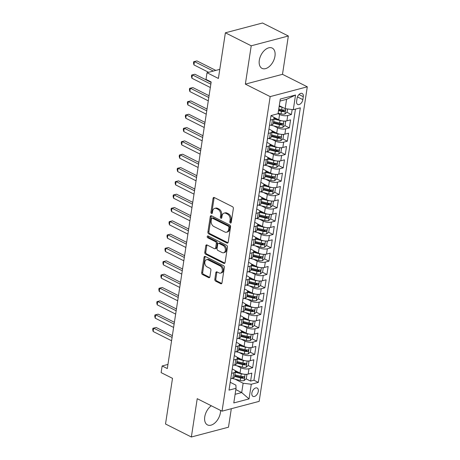 <?xml version="1.0" encoding="UTF-8"?>
<svg xmlns="http://www.w3.org/2000/svg" width="460" height="460" viewBox="0 0 460 460"><rect width="100%" height="100%" fill="white"/><g stroke="black" fill="none" stroke-linecap="round" stroke-linejoin="round"><path stroke-width="0.69" d="M230.374 223.002A1 0.701 -104.8 0 0 230.77 223.054A1 0.701 -104.8 0 0 231.225 222.444L233.352 208.547A1.426 1 -104.8 0 0 232.536 206.724L214.274 197.535A1.426 1 -104.8 0 0 213.71 197.466A1.426 1 -104.8 0 0 213.06 198.335L210.933 212.238A1 0.701 -104.8 0 0 211.502 213.509A1 0.701 -104.8 0 0 211.899 213.561A1 0.701 -104.8 0 0 212.353 212.951L212.629 211.151A4.571 3.203 -104.8 0 1 214.705 208.368A4.571 3.203 -104.8 0 1 216.516 208.598L218.034 209.363A4.571 3.203 -104.8 0 1 220.645 215.182L220.369 216.982A1 0.701 -104.8 0 0 220.938 218.258A1 0.701 -104.8 0 0 221.335 218.31A1 0.701 -104.8 0 0 221.789 217.701L222.065 215.901A4.571 3.203 -104.8 0 1 224.146 213.112A4.571 3.203 -104.8 0 1 225.952 213.348L227.476 214.113A4.571 3.203 -104.8 0 1 230.08 219.932L229.804 221.731A1 0.701 -104.8 0 0 230.374 223.002M211.312 405.766A11.35 6.883 116.7 0 0 204.752 416.841A11.35 6.883 116.7 0 0 207.477 424.908A11.35 6.883 116.7 0 0 220.403 412.706A11.35 6.883 116.7 0 0 220.564 410.418M274.965 56.166A11.35 6.883 116.7 0 0 272.239 48.093A11.35 6.883 116.7 0 0 259.308 60.294A11.35 6.883 116.7 0 0 262.033 68.367A11.35 6.883 116.7 0 0 274.965 56.166M258.29 391.362A4.657 2.823 116.7 0 0 257.169 388.05A4.657 2.823 116.7 0 0 251.867 393.053A4.657 2.823 116.7 0 0 252.983 396.365A4.657 2.823 116.7 0 0 258.29 391.362M214.82 279.323A1.426 1 -104.8 0 0 215.631 281.14L220.754 283.722A1.426 1 -104.8 0 0 221.323 283.791A1.426 1 -104.8 0 0 221.973 282.923L224.336 267.484A1.426 1 -104.8 0 0 223.52 265.667L205.252 256.479A1.426 1 -104.8 0 0 204.689 256.404A1.426 1 -104.8 0 0 204.039 257.272L201.675 272.711A1.426 1 -104.8 0 0 202.492 274.528L208.679 277.644A1.426 1 -104.8 0 0 209.248 277.719A1.426 1 -104.8 0 0 209.898 276.845L210.904 270.238A1.426 1 -104.8 0 0 210.093 268.421L207.023 266.875A3.818 2.679 -104.8 0 1 204.803 263.022A3.818 2.679 -104.8 0 1 206.586 259.681A3.818 2.679 -104.8 0 1 208.092 259.877L220.116 265.926A3.818 2.679 -104.8 0 1 222.341 269.779A3.818 2.679 -104.8 0 1 220.558 273.119A3.818 2.679 -104.8 0 1 219.046 272.924L217.045 271.917A1.426 1 -104.8 0 0 216.476 271.843A1.426 1 -104.8 0 0 215.826 272.717L214.82 279.323L215.82 279.059A1.426 1 -104.8 0 0 216.637 280.876L221.76 283.452A1.426 1 -104.8 0 0 221.772 283.458M251.223 45.804L245.358 84.123L282.486 74.324L288.351 36.001L251.223 45.804L225.377 32.804L218.391 78.453L207.023 72.732L205.999 79.396L211.169 81.995L167.319 368.563L162.15 365.959L161.132 372.623L172.506 378.344L165.519 423.999L191.36 437L228.488 427.196L231.317 408.71M245.358 84.123L270.169 96.606L222.036 411.165L197.225 398.682L191.36 437M226.981 243.029A1.426 1 -104.8 0 0 227.545 243.104A1.426 1 -104.8 0 0 228.2 242.236L230.558 226.797A1.426 1 -104.8 0 0 229.747 224.974L211.479 215.786A1.426 1 -104.8 0 0 210.916 215.717A1.426 1 -104.8 0 0 210.266 216.585L207.903 232.024A1.426 1 -104.8 0 0 208.719 233.841L226.981 243.029L227.987 242.765A1.426 1 -104.8 0 0 227.999 242.771L209.72 233.577L208.719 233.841M227.447 247.141L225.084 262.579A1.426 1 -104.8 0 1 224.434 263.448A1.426 1 -104.8 0 1 223.87 263.373L205.603 254.184A1.426 1 -104.8 0 1 204.792 252.367L205.798 245.761A1.426 1 -104.8 0 1 206.454 244.892A1.426 1 -104.8 0 1 207.017 244.961L214.423 248.687A1.426 1 -104.8 0 0 214.987 248.762A1.426 1 -104.8 0 0 215.636 247.894L216.309 243.507A1.426 1 -104.8 0 0 215.493 241.69L207.782 237.808A1 0.701 -104.8 0 1 207.201 236.802A1 0.701 -104.8 0 1 207.667 235.928A1 0.701 -104.8 0 1 208.064 235.98L226.63 245.324A1.426 1 -104.8 0 1 227.447 247.141M225.377 32.804L262.505 23L288.351 36.001M241.304 376.424L242.811 377.183M246.146 378.862L250.608 381.104L251.833 373.106L248.17 374.072L248.986 368.742A5.819 2.185 -171.3 0 1 240.833 367.724L237.032 365.809M243.346 363.095L244.846 363.854M248.187 365.533L252.649 367.776L253.868 359.777L250.205 360.743L251.022 355.413A5.819 2.185 -171.3 0 1 242.874 354.395L239.073 352.481M245.381 349.767L246.888 350.526M250.223 352.205L254.685 354.447L255.909 346.449L252.247 347.415L253.063 342.085A5.819 2.185 -171.3 0 1 244.915 341.067L241.115 339.152M247.422 336.438L248.929 337.197M252.264 338.87L256.726 341.119L257.951 333.12L254.288 334.086L255.105 328.756A5.819 2.185 -171.3 0 1 246.951 327.738L243.15 325.824M249.464 323.11L250.97 323.869M254.305 325.542L258.767 327.79L259.986 319.792L256.323 320.758L257.14 315.428A5.819 2.185 -171.3 0 1 248.992 314.404L245.191 312.495M251.499 309.781L253.006 310.54M256.341 312.214L260.803 314.462L262.027 306.464L258.365 307.429L259.181 302.099A5.819 2.185 -171.3 0 1 251.033 301.076L247.233 299.167M253.54 296.453L255.047 297.212M258.382 298.885L262.844 301.133L264.069 293.135L260.406 294.101L261.222 288.771A5.819 2.185 -171.3 0 1 253.075 287.747L249.268 285.838M255.582 283.124L257.088 283.883M260.423 285.556L264.885 287.805L266.11 279.806L262.447 280.772L263.258 275.442A5.819 2.185 -171.3 0 1 255.11 274.419L251.309 272.51M257.623 269.796L259.124 270.555M262.459 272.228L266.921 274.476L268.145 266.478L264.483 267.444L265.299 262.114A5.819 2.185 -171.3 0 1 257.151 261.09L253.351 259.181M259.658 256.467L261.165 257.226M264.5 258.899L268.962 261.148L270.187 253.149L266.524 254.115L267.34 248.785A5.819 2.185 -171.3 0 1 259.193 247.762L255.392 245.853M261.7 243.139L263.206 243.892M266.541 245.571L271.003 247.819L272.228 239.821L268.565 240.787L269.382 235.457A5.819 2.185 -171.3 0 1 261.228 234.433L257.427 232.524M263.741 229.81L265.248 230.564M268.582 232.242L273.044 234.491L274.263 226.492L270.601 227.458L271.417 222.128A5.819 2.185 -171.3 0 1 263.269 221.105L259.469 219.196M265.776 216.482L267.283 217.235M270.618 218.914L275.08 221.162L276.305 213.164L272.642 214.13L273.458 208.8A5.819 2.185 -171.3 0 1 265.311 207.776L261.51 205.867M267.818 203.153L269.324 203.906M272.659 205.585L277.121 207.834L278.346 199.835L274.683 200.802L275.5 195.471A5.819 2.185 -171.3 0 1 267.352 194.448L263.545 192.539M269.859 189.825L271.365 190.578M274.7 192.257L279.162 194.505L280.387 186.507L276.724 187.473L277.535 182.143A5.819 2.185 -171.3 0 1 269.387 181.119L265.587 179.21M271.894 176.496L273.401 177.249M276.736 178.928L281.198 181.177L282.423 173.178L278.76 174.144L279.577 168.814A5.819 2.185 -171.3 0 1 271.429 167.791L267.628 165.882M273.936 163.168L275.442 163.921M278.777 165.6L283.239 167.848L284.464 159.85L280.801 160.816L281.618 155.486A5.819 2.185 -171.3 0 1 273.47 154.462L269.663 152.553M275.977 149.839L277.483 150.592M280.818 152.271L285.28 154.52L286.505 146.521L282.842 147.487L283.659 142.157A5.819 2.185 -171.3 0 1 275.505 141.134L271.705 139.225M278.018 136.511L279.519 137.264M282.86 138.943L287.322 141.191L288.541 133.193L284.878 134.159L285.695 128.829A5.819 2.185 -171.3 0 1 277.547 127.805L273.746 125.89M280.054 123.176L281.56 123.935M284.895 125.614L289.357 127.857L290.582 119.864L286.919 120.83A5.819 2.185 -171.3 0 1 278.771 119.807L273.568 117.191M248.17 374.072A5.819 2.185 8.7 0 1 240.016 373.054L234.813 370.432M250.205 360.743A5.819 2.185 8.7 0 1 242.058 359.726L236.854 357.104M252.247 347.415A5.819 2.185 8.7 0 1 244.099 346.397L238.895 343.775M254.288 334.086A5.819 2.185 8.7 0 1 246.14 333.069L240.931 330.447M256.323 320.758A5.819 2.185 8.7 0 1 248.176 319.74L242.972 317.118M258.365 307.429A5.819 2.185 8.7 0 1 250.217 306.412L245.013 303.79M260.406 294.101A5.819 2.185 8.7 0 1 252.258 293.083L247.054 290.461M262.447 280.772A5.819 2.185 8.7 0 1 254.294 279.755L249.09 277.133M264.483 267.444A5.819 2.185 8.7 0 1 256.335 266.426L251.131 263.804M266.524 254.115A5.819 2.185 8.7 0 1 258.376 253.098L253.172 250.476M268.565 240.787A5.819 2.185 8.7 0 1 260.417 239.769L255.208 237.147M270.601 227.458A5.819 2.185 8.7 0 1 262.453 226.441L257.249 223.819M272.642 214.13A5.819 2.185 8.7 0 1 264.494 213.106L259.29 210.49M274.683 200.802A5.819 2.185 8.7 0 1 266.536 199.778L261.332 197.162M276.724 187.473A5.819 2.185 8.7 0 1 268.571 186.449L263.367 183.833M278.76 174.144A5.819 2.185 8.7 0 1 270.612 173.121L265.408 170.505M280.801 160.816A5.819 2.185 8.7 0 1 272.654 159.792L267.45 157.176M282.842 147.487A5.819 2.185 8.7 0 1 274.689 146.464L269.485 143.848M284.878 134.159A5.819 2.185 8.7 0 1 276.73 133.135L271.526 130.519M297.062 98.331L296.614 101.263A4.508 2.737 116.7 0 0 297.695 104.472A4.508 2.737 116.7 0 0 302.835 99.624L303.284 96.692A4.508 2.737 116.7 0 0 302.197 93.484A4.508 2.737 116.7 0 0 297.062 98.331M270.169 96.606L307.297 86.802L259.164 401.361L222.036 411.165M250.608 381.104L253.966 380.219L258.313 382.404L300.328 107.83L293.302 109.687L285.154 108.663L279.272 105.708M258.313 382.404L251.286 384.255L249.044 398.918L233.789 402.943L236.032 388.28L229.011 390.137L271.026 115.569L278.047 113.712L280.295 99.049L295.544 95.024L293.302 109.687M232.254 368.943L233.611 369.627A5.819 2.185 -171.3 0 1 235.347 371.571A5.819 2.185 -171.3 0 1 233.732 372.767L231.581 373.336M234.289 355.615L235.652 356.299A5.819 2.185 -171.3 0 1 237.389 358.242A5.819 2.185 -171.3 0 1 235.773 359.438L233.623 360.007M236.331 342.286L237.688 342.97A5.819 2.185 -171.3 0 1 239.43 344.914A5.819 2.185 -171.3 0 1 237.808 346.11L235.658 346.679M238.372 328.957L239.729 329.642A5.819 2.185 -171.3 0 1 241.465 331.585A5.819 2.185 -171.3 0 1 239.85 332.781L237.699 333.35M240.413 315.629L241.77 316.313A5.819 2.185 -171.3 0 1 243.507 318.257A5.819 2.185 -171.3 0 1 241.891 319.453L239.74 320.022M242.449 302.3L243.806 302.985A5.819 2.185 -171.3 0 1 245.548 304.928A5.819 2.185 -171.3 0 1 243.927 306.124L241.776 306.693M244.49 288.972L245.847 289.656A5.819 2.185 -171.3 0 1 247.589 291.6A5.819 2.185 -171.3 0 1 245.968 292.796L243.817 293.365M246.531 275.643L247.888 276.328A5.819 2.185 -171.3 0 1 249.625 278.271A5.819 2.185 -171.3 0 1 248.009 279.467L245.858 280.036M248.567 262.315L249.929 262.999A5.819 2.185 -171.3 0 1 251.666 264.937A5.819 2.185 -171.3 0 1 250.05 266.139L247.9 266.708M250.608 248.986L251.965 249.671A5.819 2.185 -171.3 0 1 253.707 251.608A5.819 2.185 -171.3 0 1 252.086 252.81L249.935 253.38M252.649 235.658L254.006 236.342A5.819 2.185 -171.3 0 1 255.743 238.28A5.819 2.185 -171.3 0 1 254.127 239.482L251.976 240.051M254.685 222.329L256.048 223.014A5.819 2.185 -171.3 0 1 257.784 224.952A5.819 2.185 -171.3 0 1 256.168 226.153L254.018 226.722M256.726 209.001L258.083 209.685A5.819 2.185 -171.3 0 1 259.825 211.623A5.819 2.185 -171.3 0 1 258.204 212.825L256.053 213.394M258.767 195.672L260.124 196.357A5.819 2.185 -171.3 0 1 261.866 198.294A5.819 2.185 -171.3 0 1 260.245 199.496L258.094 200.065M260.808 182.344L262.165 183.028A5.819 2.185 -171.3 0 1 263.902 184.966A5.819 2.185 -171.3 0 1 262.286 186.168L260.136 186.737M262.844 169.015L264.201 169.7A5.819 2.185 -171.3 0 1 265.943 171.637A5.819 2.185 -171.3 0 1 264.327 172.839L262.171 173.408M264.885 155.687L266.242 156.371A5.819 2.185 -171.3 0 1 267.984 158.309A5.819 2.185 -171.3 0 1 266.363 159.511L264.212 160.08M266.926 142.358L268.283 143.043A5.819 2.185 -171.3 0 1 270.02 144.98A5.819 2.185 -171.3 0 1 268.404 146.182L266.254 146.751M268.962 129.03L270.325 129.714A5.819 2.185 -171.3 0 1 272.061 131.652A5.819 2.185 -171.3 0 1 270.445 132.854L268.295 133.423M286.936 112.286L291.398 114.528L287.736 115.5A5.819 2.185 -171.3 0 1 279.588 114.477L278.053 113.706M271.003 115.701L272.36 116.386A5.819 2.185 -171.3 0 1 274.102 118.323A5.819 2.185 -171.3 0 1 272.481 119.525L270.33 120.094M274.102 118.323L273.286 123.654A5.819 2.185 -171.3 0 1 271.67 124.855L269.514 125.425M230.765 378.666L232.915 378.103A5.819 2.185 8.7 0 0 234.531 376.901L235.347 371.571L238.728 372.404M232.806 365.338L234.956 364.774A5.819 2.185 8.7 0 0 236.572 363.572L237.389 358.242M234.841 352.009L236.992 351.446A5.819 2.185 8.7 0 0 238.613 350.244L239.43 344.914M236.883 338.681L239.033 338.117A5.819 2.185 8.7 0 0 240.655 336.916L241.465 331.585L244.846 332.419M238.924 325.352L241.074 324.789A5.819 2.185 8.7 0 0 242.69 323.587L243.507 318.257M240.965 312.024L243.116 311.454A5.819 2.185 8.7 0 0 244.731 310.259L245.548 304.928L248.923 305.762M243.001 298.695L245.151 298.126A5.819 2.185 8.7 0 0 246.773 296.93L247.589 291.6M245.042 285.367L247.192 284.797A5.819 2.185 8.7 0 0 248.808 283.601L249.625 278.271M247.083 272.038L249.234 271.469A5.819 2.185 8.7 0 0 250.849 270.273L251.666 264.937L255.047 265.776M249.119 258.71L251.269 258.14A5.819 2.185 8.7 0 0 252.891 256.945L253.707 251.608M251.16 245.381L253.31 244.812A5.819 2.185 8.7 0 0 254.932 243.616L255.743 238.28M253.201 232.053L255.352 231.483A5.819 2.185 8.7 0 0 256.967 230.287L257.784 224.952M255.237 218.724L257.393 218.155A5.819 2.185 8.7 0 0 259.009 216.959L259.825 211.623M257.278 205.396L259.428 204.827A5.819 2.185 8.7 0 0 261.05 203.63L261.866 198.294L265.242 199.128M259.319 192.067L261.47 191.498A5.819 2.185 8.7 0 0 263.085 190.302L263.902 184.966M261.361 178.739L263.511 178.169A5.819 2.185 8.7 0 0 265.127 176.973L265.943 171.637L269.318 172.471M263.396 165.41L265.546 164.841A5.819 2.185 8.7 0 0 267.168 163.645L267.984 158.309L271.36 159.143M265.437 152.082L267.588 151.512A5.819 2.185 8.7 0 0 269.209 150.311L270.02 144.98M267.478 138.753L269.629 138.184A5.819 2.185 8.7 0 0 271.245 136.982L272.061 131.652L275.442 132.486M289.357 127.857L285.695 128.829M287.322 141.191L283.659 142.157M285.28 154.52L281.618 155.486M283.239 167.848L279.577 168.814M281.198 181.177L277.535 182.143M279.162 194.505L275.5 195.471M277.121 207.834L273.458 208.8M275.08 221.162L271.417 222.128M273.044 234.491L269.382 235.457M271.003 247.819L267.34 248.785M268.962 261.148L265.299 262.114M266.921 274.476L263.258 275.442M264.885 287.805L261.222 288.771M262.844 301.133L259.181 302.099M260.803 314.462L257.14 315.428M258.767 327.79L255.105 328.756M256.726 341.119L253.063 342.085M254.685 354.447L251.022 355.413M252.649 367.776L248.986 368.742M253.966 380.219L295.452 109.118M291.398 114.528L292.163 109.543M235.83 389.608L241.707 392.564L243.139 383.237L234.991 379.138M285.154 108.663L286.58 99.337L279.985 101.073M282.486 74.324L307.297 86.802M167.952 364.429L162.15 365.959M219.782 69.362L207.023 72.732M235.112 394.306L241.707 392.564L249.044 398.918M230.213 382.277L235.911 385.141L236.032 388.28M282.095 109.848L283.601 110.607M243.139 383.237L251.286 384.255M286.58 99.337L295.544 95.024M231.19 222.605A1 0.701 -104.8 0 1 230.811 221.467L231.081 219.667A4.571 3.203 -104.8 0 0 228.476 213.848L227.476 214.113M224.146 213.112L225.147 212.848A4.571 3.203 -104.8 0 1 226.952 213.083L228.476 213.848M214.705 208.368L215.711 208.104A4.571 3.203 -104.8 0 1 217.517 208.334L219.04 209.099A4.571 3.203 -104.8 0 1 221.645 214.918L221.369 216.717A1 0.701 -104.8 0 0 221.749 217.856M214.262 197.53A1.426 1 -104.8 0 0 214.061 198.07L211.933 211.968A1 0.701 -104.8 0 0 212.313 213.112M211.468 215.78A1.426 1 -104.8 0 0 211.266 216.321L208.909 231.759A1.426 1 -104.8 0 0 209.72 233.577M228.919 227.522A1 0.701 -104.8 0 0 228.35 226.245L212.319 218.184A1 0.701 -104.8 0 0 211.922 218.132A1 0.701 -104.8 0 0 211.468 218.742L211.174 220.639A4.571 3.203 -104.8 0 0 213.779 226.458L224.739 231.972A4.571 3.203 -104.8 0 0 226.55 232.202A4.571 3.203 -104.8 0 0 228.626 229.419L228.919 227.522L229.919 227.257A1 0.701 -104.8 0 0 229.35 225.981L228.35 226.245M211.922 218.132L212.922 217.867A1 0.701 -104.8 0 1 213.319 217.913L229.35 225.981M226.55 232.202L227.55 231.938A4.571 3.203 -104.8 0 0 229.632 229.155L228.626 229.419M229.919 227.257L229.632 229.155M223.87 263.373L224.871 263.108A1.426 1 -104.8 0 0 224.882 263.114L206.609 253.92L205.603 254.184M207.006 244.956A1.426 1 -104.8 0 0 206.804 245.496L205.792 252.103A1.426 1 -104.8 0 0 206.609 253.92M214.987 248.762L215.993 248.498A1.426 1 -104.8 0 0 216.643 247.63L217.31 243.242A1.426 1 -104.8 0 0 216.499 241.425L208.788 237.544L207.782 237.808M208.265 236.078A1 0.701 -104.8 0 0 208.788 237.544M222.111 252.557A3.818 2.679 -104.8 0 0 223.623 252.753A3.818 2.679 -104.8 0 0 225.4 249.412A3.818 2.679 -104.8 0 0 223.18 245.559L218.943 243.426A1.426 1 -104.8 0 0 218.379 243.351A1.426 1 -104.8 0 0 217.73 244.225L217.057 248.607A1.426 1 -104.8 0 0 217.873 250.424L222.111 252.557M223.623 252.753L224.624 252.488A3.818 2.679 -104.8 0 0 226.406 249.147A3.818 2.679 -104.8 0 0 224.187 245.295L223.18 245.559M218.379 243.351L219.386 243.087A1.426 1 -104.8 0 1 219.949 243.162L224.187 245.295M217.034 271.912A1.426 1 -104.8 0 0 216.833 272.452L215.82 279.059M220.558 273.119L221.559 272.855A3.818 2.679 -104.8 0 0 223.341 269.514A3.818 2.679 -104.8 0 0 221.122 265.661L220.116 265.926M206.586 259.681L207.586 259.417A3.818 2.679 -104.8 0 1 209.099 259.612L221.122 265.661M205.246 256.473A1.426 1 -104.8 0 0 205.045 257.008L202.682 272.446A1.426 1 -104.8 0 0 203.492 274.263L209.685 277.38A1.426 1 -104.8 0 0 209.697 277.386M282.474 107.318A3.858 1.449 -171.3 0 1 282.055 107.22L279.151 106.49M287.569 108.968L287.08 112.165L284.866 114.028A3.858 1.449 -171.3 0 1 281.031 113.884L278.133 113.154M215.82 70.409L196.949 60.915L194.442 61.577L193.93 64.906L208.633 72.306M278.524 110.624L281.422 111.354A3.858 1.449 8.7 0 0 284.372 111.63C285.395 110.981 285.482 110.446 284.619 110.032A3.858 1.449 -171.3 0 1 281.664 109.75L278.766 109.026M284.372 111.63L282.888 110.883A1.966 0.736 -171.3 0 1 281.98 110.739L278.633 109.9M284.964 110.09L284.619 110.032M213.314 71.07L194.442 61.577L193.695 61.697L196.949 60.915M193.93 64.906L193.493 63.032L193.695 61.697M282.037 120.842A3.858 1.449 -171.3 0 1 280.013 120.549L273.993 119.037M277.478 119.157L274.102 118.312M284.826 121.084L285.648 121.498L285.039 125.494L282.825 127.357A3.858 1.449 -171.3 0 1 278.99 127.213L270.67 125.12M285.648 121.498L284.723 121.084M211.111 82.392L194.908 74.244L192.401 74.905L191.895 78.234L210.329 87.509M273.361 123.165L279.381 124.683A3.858 1.449 8.7 0 0 282.336 124.959C283.36 124.309 283.44 123.774 282.578 123.36A3.858 1.449 -171.3 0 1 279.623 123.079L273.608 121.566M282.336 124.959L280.847 124.212A1.966 0.736 -171.3 0 1 279.945 124.068L273.47 122.44M282.923 123.418L282.578 123.36M210.835 84.18L192.401 74.905L191.659 75.032L194.908 74.244M191.895 78.234L191.452 76.36L191.659 75.032M280.002 134.171A3.858 1.449 -171.3 0 1 277.972 133.877L271.952 132.365M282.785 134.412L283.613 134.826L282.998 138.822L280.79 140.685A3.858 1.449 -171.3 0 1 276.954 140.541L268.628 138.448M283.613 134.826L282.681 134.412M209.07 95.72L192.872 87.573L190.359 88.234L189.853 91.563L208.288 100.838M271.32 136.493L277.34 138.011A3.858 1.449 8.7 0 0 280.295 138.287C281.319 137.638 281.399 137.103 280.542 136.689A3.858 1.449 -171.3 0 1 277.587 136.407L271.567 134.895M280.295 138.287L278.806 137.54A1.966 0.736 -171.3 0 1 277.903 137.396L271.434 135.769M280.887 136.746L280.542 136.689M208.8 97.508L190.359 88.234L189.618 88.36L192.872 87.573M189.853 91.563L189.416 89.688L189.618 88.36M277.961 147.499A3.858 1.449 -171.3 0 1 275.931 147.206L269.916 145.694M273.401 145.814L270.026 144.969M280.749 147.74L281.572 148.155L280.957 152.151L278.748 154.014A3.858 1.449 -171.3 0 1 274.913 153.87L266.593 151.777M281.572 148.155L280.64 147.74M207.029 109.049L190.831 100.901L188.324 101.562L187.812 104.891L206.247 114.166M269.284 149.822L275.298 151.34A3.858 1.449 8.7 0 0 278.254 151.616C279.277 150.966 279.358 150.431 278.501 150.017A3.858 1.449 -171.3 0 1 275.546 149.742L269.525 148.223M278.254 151.616L276.77 150.868A1.966 0.736 -171.3 0 1 275.862 150.725L269.393 149.097M278.846 150.075L278.501 150.017M206.758 110.837L188.324 101.562L187.577 101.689L190.831 100.901M187.812 104.891L187.375 103.017L187.577 101.689M275.919 160.827A3.858 1.449 -171.3 0 1 273.895 160.534L267.875 159.022M278.708 161.069L279.53 161.483L278.921 165.479L276.707 167.342A3.858 1.449 -171.3 0 1 272.872 167.198L264.552 165.105M279.53 161.483L278.605 161.069M204.993 122.377L188.79 114.229L186.283 114.891L185.771 118.22L204.211 127.495M267.243 163.15L273.263 164.668A3.858 1.449 8.7 0 0 276.218 164.945C277.242 164.295 277.322 163.76 276.46 163.346A3.858 1.449 -171.3 0 1 273.505 163.07L267.484 161.552M276.218 164.945L274.729 164.197A1.966 0.736 -171.3 0 1 273.821 164.053L267.352 162.426M276.805 163.403L276.46 163.346M204.717 124.165L186.283 114.891L185.541 115.017L188.79 114.229M185.771 118.22L185.334 116.345L185.541 115.017M273.878 174.156A3.858 1.449 -171.3 0 1 271.854 173.863L265.834 172.35M276.667 174.397L277.489 174.811L276.88 178.808L274.666 180.671A3.858 1.449 -171.3 0 1 270.836 180.527L262.51 178.434M277.489 174.811L276.563 174.397M202.952 135.706L186.754 127.558L184.242 128.219L183.736 131.548L202.17 140.823M265.202 176.479L271.222 177.997A3.858 1.449 8.7 0 0 274.177 178.273C275.201 177.623 275.281 177.089 274.419 176.674A3.858 1.449 -171.3 0 1 271.469 176.398L265.449 174.88M274.177 178.273L272.688 177.525A1.966 0.736 -171.3 0 1 271.785 177.382L265.311 175.755M274.764 176.732L274.419 176.674M202.676 137.494L184.242 128.219L183.5 128.346L186.754 127.558M183.736 131.548L183.293 129.674L183.5 128.346M271.843 187.484A3.858 1.449 -171.3 0 1 269.813 187.191L263.793 185.679M267.283 185.8L263.908 184.954M274.626 187.726L275.454 188.14L274.839 192.136L272.63 193.999A3.858 1.449 -171.3 0 1 268.795 193.855L260.469 191.762M275.454 188.14L274.522 187.726M200.911 149.034L184.713 140.886L182.206 141.548L181.694 144.877L200.129 154.152M263.16 189.808L269.18 191.325A3.858 1.449 8.7 0 0 272.136 191.601C273.159 190.952 273.24 190.417 272.383 190.003A3.858 1.449 -171.3 0 1 269.428 189.727L263.407 188.209M272.136 191.601L270.647 190.854A1.966 0.736 -171.3 0 1 269.744 190.71L263.275 189.083M272.728 190.06L272.383 190.003M200.64 150.822L182.206 141.548L181.458 141.674L184.713 140.886M181.694 144.877L181.257 143.002L181.458 141.674M269.801 200.813A3.858 1.449 -171.3 0 1 267.777 200.52L261.757 199.007M272.59 201.054L273.412 201.468L272.803 205.47L270.589 207.328A3.858 1.449 -171.3 0 1 266.754 207.184L258.434 205.091M273.412 201.468L272.487 201.054M198.875 162.363L182.672 154.215L180.165 154.876L179.653 158.205L198.087 167.48M261.125 203.136L267.145 204.654A3.858 1.449 8.7 0 0 270.095 204.93C271.118 204.28 271.204 203.745 270.342 203.331A3.858 1.449 -171.3 0 1 267.386 203.055L261.366 201.537M270.095 204.93L268.611 204.183A1.966 0.736 -171.3 0 1 267.703 204.039L261.234 202.411M270.687 203.389L270.342 203.331M198.599 164.151L180.165 154.876L179.423 155.003L182.672 154.215M179.653 158.205L179.216 156.331L179.423 155.003M267.76 214.141A3.858 1.449 -171.3 0 1 265.736 213.848L259.716 212.336M263.2 212.457L259.825 211.611M270.549 214.383L271.371 214.797L270.762 218.799L268.548 220.656A3.858 1.449 -171.3 0 1 264.713 220.512L256.392 218.419M271.371 214.797L270.445 214.383M196.834 175.691L180.636 167.543L178.123 168.205L177.617 171.534L196.052 180.809M259.083 216.464L265.104 217.982A3.858 1.449 8.7 0 0 268.059 218.258C269.083 217.609 269.163 217.074 268.301 216.66A3.858 1.449 -171.3 0 1 265.345 216.384L259.331 214.866M268.059 218.258L266.57 217.511A1.966 0.736 -171.3 0 1 265.667 217.367L259.193 215.74M268.646 216.717L268.301 216.66M196.558 177.48L178.123 168.205L177.382 168.331L180.636 167.543M177.617 171.534L177.175 169.659L177.382 168.331M265.725 227.47A3.858 1.449 -171.3 0 1 263.695 227.177L257.675 225.664M261.165 225.791L257.79 224.94M268.508 227.711L269.336 228.125L268.72 232.127L266.512 233.985A3.858 1.449 -171.3 0 1 262.677 233.841L254.351 231.748M269.336 228.125L268.404 227.711M194.793 189.02L178.595 180.872L176.088 181.533L175.576 184.862L194.011 194.143M257.042 229.793L263.062 231.311A3.858 1.449 8.7 0 0 266.018 231.587C267.041 230.937 267.122 230.402 266.265 229.988A3.858 1.449 -171.3 0 1 263.31 229.712L257.289 228.194M266.018 231.587L264.529 230.839A1.966 0.736 -171.3 0 1 263.626 230.696L257.157 229.068M266.61 230.046L266.265 229.988M194.522 190.808L176.088 181.533L175.34 181.66L178.595 180.872M175.576 184.862L175.139 182.994L175.34 181.66M263.683 240.798A3.858 1.449 -171.3 0 1 261.654 240.505L255.639 238.993M259.124 239.119L255.748 238.268M266.472 241.04L267.294 241.454L266.679 245.456L264.471 247.313A3.858 1.449 -171.3 0 1 260.636 247.169L252.316 245.077M267.294 241.454L266.363 241.04M192.751 202.348L176.554 194.2L174.047 194.862L173.535 198.197L191.969 207.471M255.007 243.127L261.021 244.639A3.858 1.449 8.7 0 0 263.977 244.915C265 244.266 265.086 243.731 264.224 243.317A3.858 1.449 -171.3 0 1 261.268 243.041L255.248 241.523M263.977 244.915L262.493 244.168A1.966 0.736 -171.3 0 1 261.585 244.03L255.116 242.397M264.569 243.374L264.224 243.317M192.481 204.136L174.047 194.862L173.299 194.988L176.554 194.2M173.535 198.197L173.098 196.322L173.299 194.988M261.642 254.127A3.858 1.449 -171.3 0 1 259.618 253.834L253.598 252.321M257.082 252.448L253.707 251.597M264.431 254.368L265.253 254.782L264.644 258.784L262.43 260.647A3.858 1.449 -171.3 0 1 258.595 260.498L250.274 258.405M265.253 254.782L264.327 254.368M190.716 215.677L174.512 207.529L172.005 208.19L171.494 211.525L189.934 220.8M252.965 256.456L258.986 257.968A3.858 1.449 8.7 0 0 261.941 258.25C262.965 257.594 263.045 257.059 262.183 256.645A3.858 1.449 -171.3 0 1 259.227 256.37L253.207 254.851M261.941 258.25L260.452 257.496A1.966 0.736 -171.3 0 1 259.543 257.358L253.075 255.725M262.528 256.703L262.183 256.645M190.44 217.465L172.005 208.19L171.264 208.317L174.512 207.529M171.494 211.525L171.057 209.651L171.264 208.317M259.601 267.455A3.858 1.449 -171.3 0 1 257.577 267.162L251.557 265.65M262.39 267.697L263.212 268.111L262.602 272.113L260.394 273.976A3.858 1.449 -171.3 0 1 256.559 273.827L248.233 271.733M263.212 268.111L262.286 267.697M188.675 229.005L172.477 220.857L169.964 221.519L169.458 224.854L187.893 234.128M250.924 269.784L256.945 271.296A3.858 1.449 8.7 0 0 259.9 271.578C260.923 270.923 261.004 270.394 260.142 269.974A3.858 1.449 -171.3 0 1 257.192 269.698L251.171 268.18M259.9 271.578L258.411 270.825A1.966 0.736 -171.3 0 1 257.508 270.687L251.033 269.054M260.486 270.031L260.142 269.974M188.405 230.793L169.964 221.519L169.222 221.645L172.477 220.857M169.458 224.854L169.015 222.979L169.222 221.645M257.565 280.784A3.858 1.449 -171.3 0 1 255.536 280.491L249.515 278.978M253.006 279.105L249.63 278.254M260.348 281.025L261.176 281.439L260.561 285.441L258.353 287.305A3.858 1.449 -171.3 0 1 254.518 287.155L246.198 285.062M261.176 281.439L260.245 281.025M186.633 242.334L170.436 234.186L167.929 234.847L167.417 238.182L185.851 247.457M248.883 283.113L254.903 284.625A3.858 1.449 8.7 0 0 257.859 284.907C258.882 284.251 258.963 283.722 258.106 283.302A3.858 1.449 -171.3 0 1 255.15 283.026L249.13 281.508M257.859 284.907L256.37 284.154A1.966 0.736 -171.3 0 1 255.467 284.015L248.998 282.388M258.451 283.36L258.106 283.302M186.363 244.122L167.929 234.847L167.181 234.974L170.436 234.186M167.417 238.182L166.98 236.308L167.181 234.974M255.524 294.112A3.858 1.449 -171.3 0 1 253.5 293.819L247.48 292.307M250.964 292.433L247.589 291.582M258.313 294.354L259.135 294.768L258.526 298.77L256.312 300.633A3.858 1.449 -171.3 0 1 252.477 300.483L244.156 298.391M259.135 294.768L258.209 294.354M184.598 255.662L168.394 247.514L165.887 248.176L165.376 251.511L183.81 260.786M246.847 296.441L252.868 297.953A3.858 1.449 8.7 0 0 255.817 298.235C256.847 297.58 256.927 297.051 256.065 296.631A3.858 1.449 -171.3 0 1 253.109 296.355L247.089 294.837M255.817 298.235L254.334 297.482A1.966 0.736 -171.3 0 1 253.425 297.344L246.957 295.717M256.41 296.688L256.065 296.631M184.322 257.45L165.887 248.176L165.146 248.302L168.394 247.514M165.376 251.511L164.939 249.636L165.146 248.302M253.483 307.441A3.858 1.449 -171.3 0 1 251.459 307.148L245.439 305.635M256.272 307.683L257.094 308.096L256.484 312.098L254.271 313.961A3.858 1.449 -171.3 0 1 250.441 313.812L242.115 311.719M257.094 308.096L256.168 307.683M182.557 268.991L166.359 260.843L163.846 261.504L163.34 264.839L181.775 274.114M244.806 309.77L250.827 311.282A3.858 1.449 8.7 0 0 253.782 311.564C254.805 310.908 254.886 310.379 254.023 309.959A3.858 1.449 -171.3 0 1 251.074 309.683L245.053 308.166M253.782 311.564L252.293 310.81A1.966 0.736 -171.3 0 1 251.39 310.672L244.915 309.045M254.368 310.017L254.023 309.959M182.281 270.779L163.846 261.504L163.105 261.631L166.359 260.843M163.34 264.839L162.898 262.965L163.105 261.631M251.447 320.769A3.858 1.449 -171.3 0 1 249.418 320.476L243.397 318.964M246.888 319.091L243.512 318.24M254.23 321.011L255.058 321.425L254.443 325.427L252.235 327.29A3.858 1.449 -171.3 0 1 248.4 327.141L240.074 325.047M255.058 321.425L254.127 321.011M180.515 282.319L164.318 274.171L161.811 274.833L161.299 278.168L179.733 287.442M242.765 323.098L248.785 324.61A3.858 1.449 8.7 0 0 251.741 324.892C252.764 324.237 252.845 323.708 251.988 323.288A3.858 1.449 -171.3 0 1 249.032 323.012L243.012 321.494M251.741 324.892L250.251 324.139A1.966 0.736 -171.3 0 1 249.349 324.001L242.88 322.374M252.333 323.351L251.988 323.288M180.245 284.108L161.811 274.833L161.063 274.959L164.318 274.171M161.299 278.168L160.862 276.293L161.063 274.959M249.406 334.098A3.858 1.449 -171.3 0 1 247.376 333.805L241.362 332.292M252.195 334.339L253.017 334.753L252.408 338.755L250.194 340.618A3.858 1.449 -171.3 0 1 246.359 340.469L238.038 338.376M253.017 334.753L252.086 334.339M178.48 295.648L162.276 287.5L159.769 288.161L159.258 291.496L177.692 300.771M240.73 336.427L246.75 337.939A3.858 1.449 8.7 0 0 249.699 338.221C250.723 337.565 250.809 337.036 249.947 336.616A3.858 1.449 -171.3 0 1 246.991 336.341L240.971 334.828M249.699 338.221L248.216 337.467A1.966 0.736 -171.3 0 1 247.308 337.329L240.839 335.702M250.292 336.68L249.947 336.616M178.204 297.436L159.769 288.161L159.022 288.288L162.276 287.5M159.258 291.496L158.821 289.622L159.022 288.288M247.365 347.426A3.858 1.449 -171.3 0 1 245.341 347.133L239.321 345.621M242.805 345.747L239.43 344.897M250.154 347.668L250.976 348.082L250.367 352.084L248.153 353.947A3.858 1.449 -171.3 0 1 244.317 353.797L235.997 351.704M250.976 348.082L250.05 347.668M176.439 308.976L160.235 300.828L157.728 301.49L157.216 304.825L175.657 314.099M238.688 349.755L244.708 351.267A3.858 1.449 8.7 0 0 247.664 351.549C248.687 350.894 248.768 350.365 247.905 349.951A3.858 1.449 -171.3 0 1 244.95 349.669L238.93 348.157M247.664 351.549L246.175 350.802A1.966 0.736 -171.3 0 1 245.272 350.658L238.797 349.031M248.25 350.008L247.905 349.951M176.163 310.764L157.728 301.49L156.986 301.616L160.235 300.828M157.216 304.825L156.78 302.95L156.986 301.616M245.329 360.755A3.858 1.449 -171.3 0 1 243.3 360.462L237.279 358.949M240.77 359.076L237.389 358.225M248.112 360.997L248.94 361.41L248.325 365.412L246.117 367.275A3.858 1.449 -171.3 0 1 242.282 367.126L233.956 365.033M248.94 361.41L248.009 360.997M174.397 322.305L158.2 314.157L155.687 314.818L155.181 318.153L173.615 327.428M236.647 363.084L242.667 364.596A3.858 1.449 8.7 0 0 245.623 364.878C246.646 364.222 246.727 363.693 245.864 363.279A3.858 1.449 -171.3 0 1 242.914 362.997L236.894 361.485M245.623 364.878L244.133 364.13A1.966 0.736 -171.3 0 1 243.231 363.986L236.762 362.359M246.215 363.337L245.864 363.279M174.127 324.093L155.687 314.818L154.945 314.945L158.2 314.157M155.181 318.153L154.744 316.279L154.945 314.945M243.288 374.089A3.858 1.449 -171.3 0 1 241.258 373.796L235.238 372.278M246.077 374.325L246.899 374.739L246.284 378.741L244.076 380.604A3.858 1.449 -171.3 0 1 240.241 380.46L231.92 378.361M246.899 374.739L245.968 374.325M172.356 335.639L156.158 327.485L153.651 328.147L153.14 331.482L171.574 340.756M234.611 376.412L240.626 377.924A3.858 1.449 8.7 0 0 243.581 378.206C244.605 377.551 244.685 377.022 243.829 376.608A3.858 1.449 -171.3 0 1 240.873 376.326L234.853 374.814M243.581 378.206L242.098 377.459A1.966 0.736 -171.3 0 1 241.189 377.315L234.721 375.688M244.174 376.665L243.829 376.608M172.086 337.421L153.651 328.147L152.904 328.273L156.158 327.485M153.14 331.482L152.703 329.607L152.904 328.273M240.016 373.054L240.833 367.724M242.058 359.726L242.874 354.395M244.099 346.397L244.915 341.067M246.14 333.069L246.951 327.738M248.176 319.74L248.992 314.404M250.217 306.412L251.033 301.076M252.258 293.083L253.075 287.747M254.294 279.755L255.11 274.419M256.335 266.426L257.151 261.09M258.376 253.098L259.193 247.762M260.417 239.769L261.228 234.433M262.453 226.441L263.269 221.105M264.494 213.106L265.311 207.776M266.536 199.778L267.352 194.448M268.571 186.449L269.387 181.119M270.612 173.121L271.429 167.791M272.654 159.792L273.47 154.462M274.689 146.464L275.505 141.134M276.73 133.135L277.547 127.805M278.771 119.807L279.588 114.477M271.67 124.855L272.481 119.525M232.915 378.103L233.732 372.767M234.956 364.774L235.773 359.438M236.992 351.446L237.808 346.11M239.033 338.117L239.85 332.781M241.074 324.789L241.891 319.453M243.116 311.454L243.927 306.124M245.151 298.126L245.968 292.796M247.192 284.797L248.009 279.467M249.234 271.469L250.05 266.139M251.269 258.14L252.086 252.81M253.31 244.812L254.127 239.482M255.352 231.483L256.168 226.153M257.393 218.155L258.204 212.825M259.428 204.827L260.245 199.496M261.47 191.498L262.286 186.168M263.511 178.169L264.327 172.839M265.546 164.841L266.363 159.511M267.588 151.512L268.404 146.182M269.629 138.184L270.445 132.854M286.919 120.83L287.736 115.5M298.977 94.524L303.284 96.692M297.447 96.91L302.835 99.624M231.081 219.667L230.08 219.932M226.952 213.083L225.952 213.348M221.369 216.717L220.369 216.982M221.645 214.918L220.645 215.182M219.04 209.099L218.034 209.363M217.517 208.334L216.516 208.598M211.933 211.968L210.933 212.238M214.061 198.07L213.06 198.335M230.811 221.467L229.804 221.731M208.909 231.759L207.903 232.024M211.266 216.321L210.266 216.585M213.319 217.913L212.319 218.184M205.792 252.103L204.792 252.367M206.804 245.496L205.798 245.761M216.643 247.63L215.636 247.894M217.31 243.242L216.309 243.507M216.499 241.425L215.493 241.69M219.949 243.162L218.943 243.426M216.833 272.452L215.826 272.717M209.099 259.612L208.092 259.877M209.685 277.38L208.679 277.644M203.492 274.263L202.492 274.528M202.682 272.446L201.675 272.711M205.045 257.008L204.039 257.272M221.76 283.452L220.754 283.722M216.637 280.876L215.631 281.14M284.924 113.982L285.723 108.738M281.664 109.75L282.055 107.22M281.031 113.884L281.422 111.354M282.883 127.311L283.837 121.06M279.623 123.079L280.013 120.549M278.99 127.213L279.381 124.683M280.841 140.639L281.802 134.389M277.587 136.407L277.972 133.877M276.954 140.541L277.34 138.011M278.806 153.968L279.76 147.717M275.546 149.742L275.931 147.206M274.913 153.87L275.298 151.34M276.765 167.296L277.719 161.046M273.505 163.07L273.895 160.534M272.872 167.198L273.263 164.668M274.723 180.625L275.684 174.374M271.469 176.398L271.854 173.863M270.836 180.527L271.222 177.997M272.682 193.953L273.642 187.703M269.428 189.727L269.813 187.191M268.795 193.855L269.18 191.325M270.647 207.282L271.601 201.031M267.386 203.055L267.777 200.52M266.754 207.184L267.145 204.654M268.605 220.61L269.56 214.36M265.345 216.384L265.736 213.848M264.713 220.512L265.104 217.982M266.564 233.939L267.524 227.689M263.31 229.712L263.695 227.177M262.677 233.841L263.062 231.311M264.529 247.267L265.483 241.017M261.268 243.041L261.654 240.505M260.636 247.169L261.021 244.639M262.487 260.596L263.442 254.345M259.227 256.37L259.618 253.834M258.595 260.498L258.986 257.968M260.446 273.924L261.406 267.674M257.192 269.698L257.577 267.162M256.559 273.827L256.945 271.296M258.405 287.258L259.365 281.002M255.15 283.026L255.536 280.491M254.518 287.155L254.903 284.625M256.37 300.587L257.324 294.331M253.109 296.355L253.5 293.819M252.477 300.483L252.868 297.953M254.328 313.916L255.283 307.659M251.074 309.683L251.459 307.148M250.441 313.812L250.827 311.282M252.287 327.244L253.247 320.988M249.032 323.012L249.418 320.476M248.4 327.141L248.785 324.61M250.251 340.572L251.206 334.316M246.991 336.341L247.376 333.805M246.359 340.469L246.75 337.939M248.21 353.901L249.165 347.645M244.95 349.669L245.341 347.133M244.317 353.797L244.708 351.267M246.169 367.229L247.129 360.973M242.914 362.997L243.3 360.462M242.282 367.126L242.667 364.596M244.133 380.558L245.088 374.302M240.873 376.326L241.258 373.796M240.241 380.46L240.626 377.924"/></g></svg>
